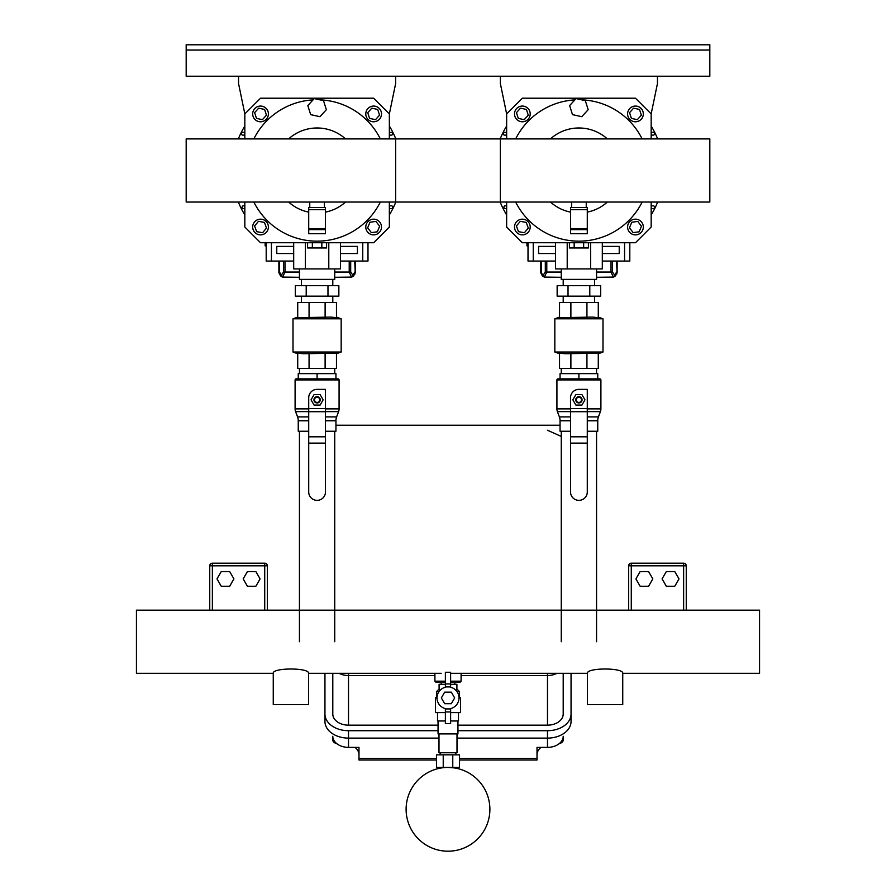 <?xml version="1.0" encoding="UTF-8"?>
<svg xmlns="http://www.w3.org/2000/svg" width="896" height="896" viewBox="0 0 896 896"><rect width="100%" height="100%" fill="white"/><g stroke="black" fill="none" stroke-linecap="round" stroke-linejoin="round"><path stroke-width="1.34" d="M557.962 378.885A1.053 1.053 0 0 0 556.92 379.926L600.902 379.926A1.053 1.053 0 0 0 599.85 378.885L557.962 378.885L560.056 378.885L560.056 373.643L578.906 373.643L578.906 378.885M570.528 408.878L556.92 408.878A7.851 7.851 0 0 0 557.413 411.634L570.528 411.634M587.283 408.878L600.902 408.878A7.851 7.851 0 0 1 600.398 411.634L587.283 411.634M570.528 431.245L560.056 431.245L560.056 420.571A10.472 10.472 0 0 0 559.395 416.898L570.528 416.898M587.283 420.571L597.755 420.571A10.472 10.472 0 0 1 598.427 416.898L600.398 411.634M596.557 368.413L596.557 373.643M561.266 368.413L561.266 373.643M597.755 378.885L597.755 373.643L578.906 373.643M587.283 431.245L597.755 431.245L597.755 420.773L587.283 420.773M570.528 420.773L560.056 420.773M582.053 399.829A3.147 3.147 0 0 0 578.906 396.682A3.147 3.147 0 0 0 575.77 399.829A3.147 3.147 0 0 0 578.906 402.965A3.147 3.147 0 0 0 582.053 399.829M581.526 399.829A2.621 2.621 0 0 1 578.906 402.438A2.621 2.621 0 0 1 576.296 399.829A2.621 2.621 0 0 1 578.906 397.208A2.621 2.621 0 0 1 581.526 399.829M575.882 405.059L581.93 405.059L584.954 399.829L581.93 394.587L575.882 394.587L572.858 399.829L575.882 405.059M570.528 443.128L570.528 397.734A8.378 8.378 0 0 1 578.906 389.357L587.283 389.357L587.283 491.982A8.378 8.378 0 0 1 578.906 500.36A8.378 8.378 0 0 1 570.528 491.982L570.528 443.128L587.283 443.128M570.886 353.17L570.886 368.413L559.53 368.413L559.53 353.17L565.208 353.741L598.282 353.17L598.282 368.413L586.936 368.413L586.936 353.17M602.997 352.027L554.826 352.027L554.826 318.808L602.997 318.808L602.997 352.027L598.282 353.741M586.936 317.677L586.936 302.434L598.282 302.434L598.282 317.677L592.614 317.094L559.53 317.677L559.53 302.434L570.886 302.434L570.886 317.677M570.886 368.413L586.936 368.413M586.936 302.434L570.886 302.434M563.203 285.667L563.203 279.384M594.619 285.667L594.619 279.384M563.203 302.434L563.203 296.15M594.619 302.434L594.619 296.15M600.678 285.667L557.144 285.667L557.144 296.15L600.678 296.15L600.678 285.667M568.03 296.15L568.03 285.667M589.792 296.15L589.792 285.667M596.557 431.245L596.557 641.749M561.266 431.245L561.266 641.749M587.283 209.653L587.283 207.547L570.528 207.547L570.528 233.733L587.283 233.733L587.283 209.653L570.528 209.653M587.283 229.645L570.528 229.645M643.317 227.024A7.851 7.851 0 0 1 635.466 234.875A7.851 7.851 0 0 1 627.603 227.024A7.851 7.851 0 0 1 635.466 219.173A7.851 7.851 0 0 1 643.317 227.024M530.208 227.024A7.851 7.851 0 0 1 522.357 234.875A7.851 7.851 0 0 1 514.506 227.024A7.851 7.851 0 0 1 522.357 219.173A7.851 7.851 0 0 1 530.208 227.024M643.317 113.915A7.851 7.851 0 0 1 635.466 121.778A7.851 7.851 0 0 1 627.603 113.915A7.851 7.851 0 0 1 635.466 106.064A7.851 7.851 0 0 1 643.317 113.915M530.208 113.915A7.851 7.851 0 0 1 522.357 121.778A7.851 7.851 0 0 1 514.506 113.915A7.851 7.851 0 0 1 522.357 106.064A7.851 7.851 0 0 1 530.208 113.915M515.659 202.048A70.694 70.694 0 0 0 642.152 202.048M596.557 268.912L596.557 279.384L561.266 279.384L561.266 268.912M500.36 76.216L500.36 83.552L506.643 113.915L522.357 98.213L635.466 98.213L651.168 113.915L657.451 83.552L657.451 76.216M555.509 242.738L555.509 268.912L602.314 268.912L602.314 242.738M590.61 268.912L590.61 242.738M567.213 268.912L567.213 242.738M572.488 114.632L569.643 105.571L576.061 98.582L585.323 100.643L588.179 109.704L581.75 116.693L572.488 114.632M506.643 113.915L506.643 138.902M506.643 202.048L506.643 227.024L522.357 242.738L635.466 242.738L651.168 227.024L651.168 202.048M651.168 138.902L651.168 113.915M642.152 138.902A70.694 70.694 0 0 0 581.706 99.837M574.851 99.893A70.694 70.694 0 0 0 515.659 138.902M569.419 242.738L569.419 247.968L588.403 247.968L588.403 242.738M574.168 242.738L574.168 247.968M583.654 242.738L583.654 247.968M629.552 112.661L633.595 108.17L639.509 109.435L641.379 115.181L637.325 119.672L631.411 118.406L629.552 112.661M516.443 112.661L520.498 108.17L526.411 109.435L528.27 115.181L524.216 119.672L518.302 118.406L516.443 112.661M516.41 225.96L520.307 221.334L526.254 222.41L528.304 228.088L524.406 232.714L518.459 231.65L516.41 225.96M629.474 227.842L631.758 222.242L637.75 221.424L641.458 226.206L639.162 231.806L633.17 232.624L629.474 227.842M500.181 202.048A84.829 84.829 0 0 0 506.643 214.906M651.168 214.906A84.829 84.829 0 0 0 657.642 202.048M526.96 242.738L526.96 245.874L528.013 245.874M602.314 261.061L629.81 261.061L629.81 242.738M528.013 242.738L528.013 261.061L555.509 261.061M651.168 205.834L653.218 205.834A1.378 1.378 0 0 1 654.595 207.211A1.378 1.378 0 0 1 653.218 208.589L651.168 208.589M651.168 132.362L653.218 132.362A1.378 1.378 0 0 1 654.595 133.739A1.378 1.378 0 0 1 653.218 135.117L651.168 135.117M506.643 135.117L504.594 135.117A1.378 1.378 0 0 1 503.216 133.739A1.378 1.378 0 0 1 504.594 132.362L506.643 132.362M506.643 208.589L504.448 208.589A1.781 1.781 0 0 1 504.75 205.834L506.643 205.834M506.643 126.045A84.829 84.829 0 0 0 500.181 138.902M657.642 138.902A84.829 84.829 0 0 0 651.168 126.045M616.526 261.061L617.086 272.742L615.418 275.934L613.323 277.099L617.131 272.059L617.131 261.061M616.526 272.059L614.04 276.842M614.522 274.982L612.517 272.059L611.027 272.059L613.323 277.099L596.557 277.29M543.424 276.651L544.488 277.088L540.725 272.742L542.394 275.934L544.499 277.099L540.68 272.059L540.68 261.061L540.702 272.474M544.331 277.032L546.784 272.059L546.784 261.061M544.499 277.099L561.266 277.29M555.509 253.523L538.586 253.523L538.586 246.4L555.509 246.4M602.314 246.4L619.226 246.4L619.226 253.523L602.314 253.523M709.822 138.902L395.64 138.902L395.64 202.048L709.822 202.048L709.822 138.902M298.245 378.885L296.15 378.885A1.053 1.053 0 0 0 295.098 379.926L339.08 379.926A1.053 1.053 0 0 0 338.038 378.885L298.245 378.885L298.245 373.643L317.094 373.643L317.094 378.885M308.717 408.878L295.098 408.878A7.851 7.851 0 0 0 295.602 411.634L308.717 411.634M325.472 408.878L339.08 408.878A7.851 7.851 0 0 1 338.587 411.634L325.472 411.634M308.717 431.245L298.245 431.245L298.245 420.571A10.472 10.472 0 0 0 297.573 416.898L308.717 416.898M325.472 420.571L335.944 420.571A10.472 10.472 0 0 1 336.605 416.898L338.587 411.634M334.734 368.413L334.734 373.643M299.443 368.413L299.443 373.643M335.944 378.885L335.944 373.643L317.094 373.643M325.472 431.245L335.944 431.245L335.944 420.773L325.472 420.773M308.717 420.773L298.245 420.773M320.23 399.829A3.147 3.147 0 0 0 317.094 396.682A3.147 3.147 0 0 0 313.947 399.829A3.147 3.147 0 0 0 317.094 402.965A3.147 3.147 0 0 0 320.23 399.829M319.704 399.829A2.621 2.621 0 0 1 317.094 402.438A2.621 2.621 0 0 1 314.474 399.829A2.621 2.621 0 0 1 317.094 397.208A2.621 2.621 0 0 1 319.704 399.829M314.07 405.059L320.118 405.059L323.142 399.829L320.118 394.587L314.07 394.587L311.046 399.829L314.07 405.059M308.717 443.128L308.717 397.734A8.378 8.378 0 0 1 317.094 389.357L325.472 389.357L325.472 491.982A8.378 8.378 0 0 1 317.094 500.36A8.378 8.378 0 0 1 308.717 491.982L308.717 443.128L325.472 443.128M309.064 353.17L309.064 368.413L297.718 368.413L297.718 353.17L303.386 353.741L336.47 353.17L336.47 368.413L325.114 368.413L325.114 353.17M341.174 352.027L293.003 352.027L293.003 318.808L341.174 318.808L341.174 352.027L336.47 353.741M325.114 317.677L325.114 302.434L336.47 302.434L336.47 317.677L330.792 317.094L297.718 317.677L297.718 302.434L309.064 302.434L309.064 317.677M309.064 368.413L325.114 368.413M325.114 302.434L309.064 302.434M301.381 285.667L301.381 279.384M332.797 285.667L332.797 279.384M301.381 302.434L301.381 296.15M332.797 302.434L332.797 296.15M338.856 285.667L295.322 285.667L295.322 296.15L338.856 296.15L338.856 285.667M306.208 296.15L306.208 285.667M327.97 296.15L327.97 285.667M334.734 431.245L334.734 641.749M299.443 431.245L299.443 641.749M325.472 209.653L325.472 207.547L308.717 207.547L308.717 233.733L325.472 233.733L325.472 209.653L308.717 209.653M325.472 229.645L308.717 229.645M457.946 720.966L457.946 733.902L438.054 733.902L438.054 720.966M440.149 752.752L440.149 754.846M455.851 752.752L455.851 754.846M457.005 733.902L457.005 752.752L438.995 752.752L438.995 733.902M457.005 767.413L457.005 768.398L456.322 768.253M454.373 767.906L448 767.413C436.386 768.477 436.386 768.477 448 767.413L459.525 767.413L459.525 754.846L452.771 754.846L452.771 767.413M443.229 767.413L443.229 754.846L436.475 754.846L436.475 767.413L448 767.413M443.229 754.846L452.771 754.846M489.888 809.312A41.888 41.888 0 0 0 427.056 773.035A41.888 41.888 0 0 0 427.056 845.589A41.888 41.888 0 0 0 489.888 809.312M273.258 673.322C272.205 667.576 309.613 667.576 308.56 673.322L308.56 704.581L273.258 704.581L273.258 673.322L136.438 673.322L136.438 610.165L759.562 610.165L759.562 673.322L622.742 673.322L622.742 704.581L587.44 704.581L587.44 673.322C586.387 667.576 623.795 667.576 622.742 673.322M445.379 682.226L435.96 682.226L434.907 681.173L445.379 681.173M450.621 682.226L460.04 682.226L461.093 681.173L461.093 673.322M450.621 681.173L461.093 681.173M457.027 691.645L459.525 691.645L457.43 689.55L455.134 689.55M450.621 712.589L460.566 712.589L460.566 697.928L458.998 697.928M438.973 691.645L436.475 691.645L438.57 689.55L440.877 689.55M445.379 684.32L439.096 684.32L439.096 689.55M456.904 689.55L456.904 684.32L450.621 684.32M436.475 691.645L436.475 696.886L435.434 697.928L437.002 697.928M435.434 697.928L435.434 712.589L445.379 712.589M445.379 720.966L437.528 720.966L437.528 712.589M450.621 720.966L458.472 720.966L458.472 712.589M458.942 696.886L460.566 697.928M436.475 696.886L437.058 696.886M444.674 703.696L451.326 703.696L454.653 697.928L451.326 692.171L444.674 692.171L441.347 697.928L444.674 703.696M450.621 686.941L450.621 687.254A10.998 10.998 0 0 1 450.621 708.613L450.621 723.587L445.379 723.587L445.379 708.613A10.998 10.998 0 0 1 445.379 687.254L445.379 672.269L450.621 672.269L450.621 686.941L445.379 686.941M450.621 683.917L445.379 683.917M445.379 687.254A10.998 10.998 0 0 0 445.379 708.613M450.621 708.926L445.379 708.926M445.379 711.95L450.621 711.95M450.621 708.613A10.998 10.998 0 0 0 450.621 687.254M628.656 565.813L628.656 610.165L628.656 565.813A2.621 2.621 0 0 1 631.277 563.203A2.621 2.621 0 0 0 628.656 565.813L631.277 565.813L631.277 563.203L683.637 563.203L683.637 565.813L686.258 565.813A2.621 2.621 0 0 0 683.637 563.203A2.621 2.621 0 0 1 686.258 565.813L686.258 610.165L686.258 565.813M640.136 586.242L648.592 586.242L652.826 578.906L648.592 571.581L640.136 571.581L635.902 578.906L640.136 586.242M674.778 586.242L666.31 586.242L662.077 578.906L666.31 571.581L674.778 571.581L679.011 578.906L674.778 586.242M683.637 563.203L631.277 563.203M209.742 610.165L209.742 565.813A2.621 2.621 0 0 1 212.363 563.203A2.621 2.621 0 0 0 209.742 565.813L212.363 565.813L212.363 563.203L264.723 563.203L264.723 565.813L267.344 565.813A2.621 2.621 0 0 0 264.723 563.203A2.621 2.621 0 0 1 267.344 565.813L267.344 610.165M221.222 586.242L229.69 586.242L233.923 578.906L229.69 571.581L221.222 571.581L216.989 578.906L221.222 586.242M255.864 586.242L247.408 586.242L243.174 578.906L247.408 571.581L255.864 571.581L260.098 578.906L255.864 586.242M264.723 563.203L212.363 563.203M381.494 227.024A7.851 7.851 0 0 1 373.643 234.875A7.851 7.851 0 0 1 365.792 227.024A7.851 7.851 0 0 1 373.643 219.173A7.851 7.851 0 0 1 381.494 227.024M268.397 227.024A7.851 7.851 0 0 1 260.534 234.875A7.851 7.851 0 0 1 252.683 227.024A7.851 7.851 0 0 1 260.534 219.173A7.851 7.851 0 0 1 268.397 227.024M381.494 113.915A7.851 7.851 0 0 1 373.643 121.778A7.851 7.851 0 0 1 365.792 113.915A7.851 7.851 0 0 1 373.643 106.064A7.851 7.851 0 0 1 381.494 113.915M268.397 113.915A7.851 7.851 0 0 1 260.534 121.778A7.851 7.851 0 0 1 252.683 113.915A7.851 7.851 0 0 1 260.534 106.064A7.851 7.851 0 0 1 268.397 113.915M253.848 202.048A70.694 70.694 0 0 0 380.341 202.048M334.734 268.912L334.734 279.384L299.443 279.384L299.443 268.912M238.549 76.216L238.549 83.552L244.832 113.915L260.534 98.213L373.643 98.213L389.357 113.915L395.64 83.552L395.64 76.216M293.686 242.738L293.686 268.912L340.491 268.912L340.491 242.738M328.787 268.912L328.787 242.738M305.39 268.912L305.39 242.738M310.677 114.632L307.821 105.571L314.25 98.582L323.512 100.643L326.357 109.704L319.939 116.693L310.677 114.632M244.832 113.915L244.832 138.902M244.832 202.048L244.832 227.024L260.534 242.738L373.643 242.738L389.357 227.024L389.357 202.048M389.357 138.902L389.357 113.915M380.341 138.902A70.694 70.694 0 0 0 319.894 99.837M313.04 99.893A70.694 70.694 0 0 0 253.848 138.902M307.597 242.738L307.597 247.968L326.581 247.968L326.581 242.738M312.346 242.738L312.346 247.968M321.832 242.738L321.832 247.968M367.73 112.661L371.784 108.17L377.698 109.435L379.557 115.181L375.502 119.672L369.589 118.406L367.73 112.661M254.621 112.661L258.675 108.17L264.589 109.435L266.448 115.181L262.405 119.672L256.491 118.406L254.621 112.661M254.587 225.96L258.485 221.334L264.443 222.41L266.493 228.088L262.595 232.714L256.637 231.65L254.587 225.96M367.651 227.842L369.936 222.242L375.928 221.424L379.635 226.206L377.35 231.806L371.358 232.624L367.651 227.842M238.358 202.048A84.829 84.829 0 0 0 244.832 214.906M389.357 214.906A84.829 84.829 0 0 0 395.819 202.048M265.149 242.738L265.149 245.874L266.19 245.874M367.987 242.738L367.987 261.061L367.987 242.738M340.491 261.061L367.987 261.061M266.19 242.738L266.19 261.061L293.686 261.061M389.357 205.834L391.406 205.834A1.378 1.378 0 0 1 392.784 207.211A1.378 1.378 0 0 1 391.406 208.589L389.357 208.589M389.357 132.362L391.406 132.362A1.378 1.378 0 0 1 392.784 133.739A1.378 1.378 0 0 1 391.406 135.117L389.357 135.117M244.832 135.117L242.782 135.117A1.378 1.378 0 0 1 241.405 133.739A1.378 1.378 0 0 1 242.782 132.362L244.832 132.362M244.832 208.589L242.626 208.589A1.781 1.781 0 0 1 242.928 205.834L244.832 205.834M244.832 126.045A84.829 84.829 0 0 0 238.358 138.902M395.819 138.902A84.829 84.829 0 0 0 389.357 126.045M354.704 261.061L355.275 272.742L353.606 275.934L351.501 277.099L355.32 272.059L355.32 261.061M354.704 272.059L352.218 276.842M352.699 274.982L350.694 272.059L349.216 272.059L351.501 277.099L334.734 277.29L350.078 277.29M278.869 261.061L278.914 272.742L280.582 275.934L282.677 277.099L279.474 272.059L278.88 272.474M281.602 276.651L282.666 277.088L284.973 272.059L284.973 261.061M278.869 272.171L282.509 277.032M282.677 277.099L299.443 277.29L284.099 277.29M293.686 253.523L276.774 253.523L276.774 246.4L293.686 246.4M340.491 246.4L357.414 246.4L357.414 253.523L340.491 253.523M186.178 50.042L186.178 76.216L709.822 76.216L709.822 44.8L186.178 44.8L186.178 50.042L709.822 50.042M560.056 425.242L335.944 425.242M336.627 743.534A5.242 3.707 0 0 1 332.797 739.973L332.797 736.266A15.714 11.11 0 0 0 348.51 747.376L358.982 747.376L358.982 760.021L436.475 760.021M459.525 760.021L537.018 760.021L537.018 747.376L547.49 747.376A15.714 11.11 0 0 0 563.203 736.266L563.203 739.973A5.242 3.707 -0 0 1 559.373 743.534M541.016 747.376A15.714 11.11 0 0 0 537.018 754.779L537.018 747.376M358.982 747.376L358.982 754.779A15.714 11.11 0 0 0 354.984 747.376M563.203 673.322L563.203 714.045L563.203 673.322M457.946 725.155L547.49 725.155A15.714 11.11 0 0 0 563.203 714.045M438.054 730.71L348.51 730.71A23.565 16.666 180 0 1 324.946 714.045L324.946 721.459A23.565 16.666 0 0 0 348.51 738.114L438.995 738.114M324.946 714.045L324.946 673.322M457.005 738.114L547.49 738.114A23.565 16.666 0 0 0 571.054 721.459L571.054 714.045A23.565 16.666 180 0 1 547.49 730.71L457.946 730.71M571.054 673.322L571.054 714.045M332.797 714.045L332.797 673.322L332.797 714.045A15.714 11.11 0 0 0 348.51 725.155L438.054 725.155M500.36 138.902L186.178 138.902L186.178 202.048L500.36 202.048L500.36 138.902M560.056 420.571L570.528 420.571M587.283 416.898L598.427 416.898M570.528 408.542L587.283 408.542M570.528 436.822L587.283 436.822M570.528 411.701L587.283 411.701M587.283 228.592L570.528 228.592M607.354 202.048A42.493 42.493 0 0 1 587.283 212.128M570.528 212.128A42.493 42.493 0 0 1 550.469 202.048M550.469 138.902A42.493 42.493 0 0 1 607.354 138.902M533.243 261.061L533.243 242.738M624.568 242.738L624.568 261.061M611.027 261.061L611.027 272.059L596.557 272.059M612.517 272.059L612.517 261.061M561.266 272.059L545.306 272.059L543.301 274.982M545.306 261.061L545.306 272.059M541.296 272.059L541.296 261.061L541.296 272.059M298.245 420.571L308.717 420.571M325.472 416.898L336.605 416.898M308.717 408.542L325.472 408.542M308.717 436.822L325.472 436.822M308.717 411.701L325.472 411.701M325.472 228.592L308.717 228.592M631.277 610.165L631.277 565.813L683.637 565.813L683.637 610.165M212.363 610.165L212.363 565.813L264.723 565.813L264.723 610.165M345.531 202.048A42.493 42.493 0 0 1 325.472 212.128M308.717 212.128A42.493 42.493 0 0 1 288.646 202.048M288.646 138.902A42.493 42.493 0 0 1 345.531 138.902M271.432 261.061L271.432 242.738M362.757 242.738L362.757 261.061M349.216 261.061L349.216 272.059L334.734 272.059M350.694 272.059L350.694 261.061M299.443 272.059L283.483 272.059L281.478 274.982M283.483 261.061L283.483 272.059M279.474 272.059L279.474 261.061M537.018 758.486L459.525 758.486M436.475 758.486L358.982 758.486M348.51 730.71L348.51 747.376M547.49 730.71L547.49 747.376M547.49 673.322L547.49 675.539A15.714 11.11 0 0 0 556.92 673.322M348.51 673.322L348.51 675.539L434.907 675.539M461.093 675.539L547.49 675.539L547.49 725.155M339.08 673.322A15.714 11.11 0 0 0 348.51 675.539L348.51 725.155M556.92 408.878L556.92 379.926M559.395 416.898L557.413 411.634M600.902 408.878L600.902 379.926M598.282 317.094L602.997 318.808M559.53 317.094L554.826 318.808M559.53 353.741L554.826 352.027M586.242 202.048L586.242 207.547M571.581 202.048L571.581 207.547M616.739 274.064L617.12 272.474M614.398 276.651L613.334 277.088M542.394 275.934L540.725 272.742M295.098 408.878L295.098 379.926M297.573 416.898L295.602 411.634M339.08 408.878L339.08 379.926M336.47 317.094L341.174 318.808M297.718 317.094L293.003 318.808M297.718 353.741L293.003 352.027M324.419 202.048L324.419 207.547M309.758 202.048L309.758 207.547M438.995 767.413L438.995 768.398M308.56 673.322L441.19 673.322M450.621 673.322L587.44 673.322M434.907 681.173L434.907 673.322M454.81 684.32L454.81 682.226M441.19 682.226L441.19 684.32M459.525 691.645L459.525 696.886M354.917 274.064L355.298 272.474M352.576 276.651L351.512 277.088M280.582 275.934L278.914 272.742M547.49 430.248L561.266 436.442"/></g></svg>
